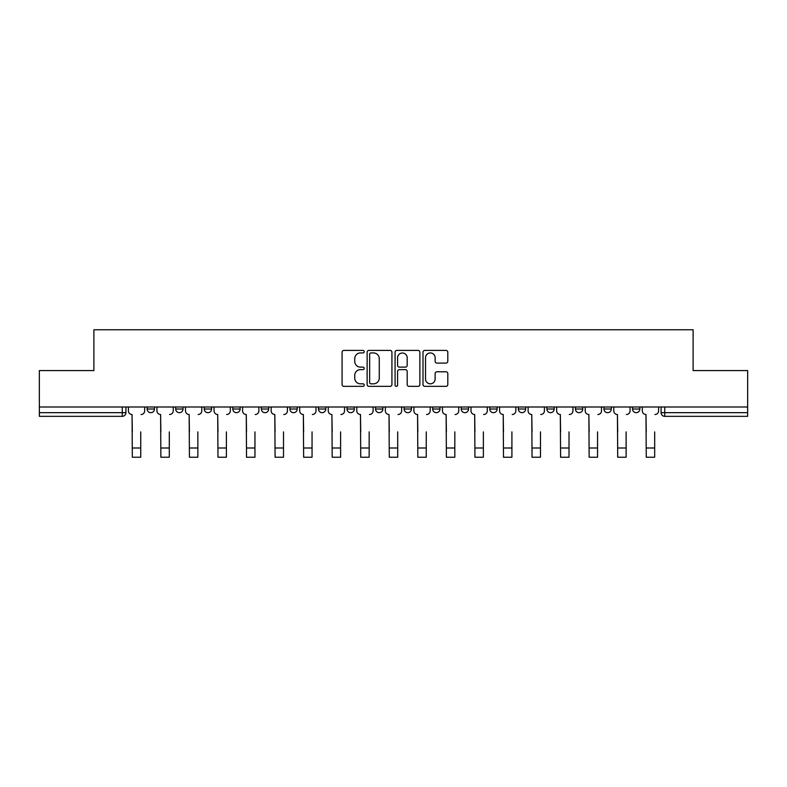 <?xml version="1.0" encoding="UTF-8"?>
<svg xmlns="http://www.w3.org/2000/svg" width="787" height="787" viewBox="0 0 787 787"><rect width="100%" height="100%" fill="white"/><g stroke="black" fill="none" stroke-linecap="round" stroke-linejoin="round"><path stroke-width="1.18" d="M364.214 351.671A1.259 1.259 0 0 0 362.964 350.412L343.87 350.412A1.8 1.8 0 0 0 342.079 352.212L342.079 384.548A1.8 1.8 0 0 0 343.87 386.348L362.964 386.348A1.259 1.259 0 0 0 364.214 385.089A1.259 1.259 0 0 0 362.964 383.83L360.485 383.83A5.745 5.745 0 0 1 354.74 378.085L354.74 375.389A5.745 5.745 0 0 1 360.485 369.634L362.964 369.634A1.259 1.259 0 0 0 364.214 368.385A1.259 1.259 0 0 0 362.964 367.126L360.485 367.126A5.745 5.745 0 0 1 354.74 361.371L354.74 358.675A5.745 5.745 0 0 1 360.485 352.93L362.964 352.93A1.259 1.259 0 0 0 364.214 351.671M432.663 406.997L432.663 409.014L439.992 409.014A3.66 3.66 0 0 1 436.323 412.673A3.66 3.66 0 0 1 432.663 409.014L432.663 406.997M404.115 406.997L404.115 409.014L411.434 409.014A3.66 3.66 0 0 1 407.774 412.673A3.66 3.66 0 0 1 404.115 409.014L404.115 406.997M261.353 409.014L261.353 406.997L261.353 409.014A3.66 3.66 0 0 0 265.022 412.673A3.66 3.66 0 0 1 261.353 409.014L268.682 409.014A3.66 3.66 0 0 1 265.022 412.673M204.256 406.997L204.256 409.014L211.575 409.014A3.66 3.66 0 0 1 207.916 412.673A3.66 3.66 0 0 1 204.256 409.014L204.256 406.997M175.698 409.014L175.698 406.997L175.698 409.014A3.66 3.66 0 0 0 179.367 412.673A3.66 3.66 0 0 1 175.698 409.014L183.027 409.014A3.66 3.66 0 0 1 179.367 412.673A3.66 3.66 0 0 0 183.027 409.014A3.66 3.66 0 0 1 179.367 412.673M147.149 409.014L147.149 406.997L147.149 409.014A3.66 3.66 0 0 0 150.809 412.673A3.66 3.66 0 0 1 147.149 409.014L154.468 409.014A3.66 3.66 0 0 1 150.809 412.673A3.66 3.66 0 0 0 154.468 409.014A3.66 3.66 0 0 1 150.809 412.673M446.003 363.082A1.8 1.8 0 0 0 447.803 361.282L447.803 352.212A1.8 1.8 0 0 0 446.003 350.412L424.803 350.412A1.8 1.8 0 0 0 423.003 352.212L423.003 384.548A1.8 1.8 0 0 0 424.803 386.348L446.003 386.348A1.8 1.8 0 0 0 447.803 384.548L447.803 373.589A1.8 1.8 0 0 0 446.003 371.789L436.933 371.789A1.8 1.8 0 0 0 435.132 373.589L435.132 379.029A4.811 4.811 0 0 1 430.332 383.83A4.811 4.811 0 0 1 425.521 379.029L425.521 357.741A4.811 4.811 0 0 1 430.332 352.93A4.811 4.811 0 0 1 435.132 357.741L435.132 361.282A1.8 1.8 0 0 0 436.933 363.082L446.003 363.082M39.35 406.997L39.35 370.579L93.889 370.579L93.889 329.763L693.111 329.763L693.111 370.579L747.65 370.579L747.65 406.997L39.35 406.997L39.35 412.673L125.92 412.673L125.92 406.997M391.926 352.212A1.8 1.8 0 0 0 390.136 350.412L368.936 350.412A1.8 1.8 0 0 0 367.135 352.212L367.135 384.548A1.8 1.8 0 0 0 368.936 386.348L390.136 386.348A1.8 1.8 0 0 0 391.926 384.548L391.926 352.212M396.864 350.412L418.064 350.412A1.8 1.8 0 0 1 419.865 352.212L419.865 384.548A1.8 1.8 0 0 1 418.064 386.348L408.994 386.348A1.8 1.8 0 0 1 407.194 384.548L407.194 371.434A1.8 1.8 0 0 0 405.403 369.634L399.383 369.634A1.8 1.8 0 0 0 397.583 371.434L397.583 385.089A1.259 1.259 0 0 1 396.333 386.348A1.259 1.259 0 0 1 395.074 385.089L395.074 352.212A1.8 1.8 0 0 1 396.864 350.412M661.08 406.997L661.08 412.673L747.65 412.673L747.65 416.333L664.74 416.333A3.66 3.66 0 0 1 661.08 412.673M747.65 406.997L747.65 412.673M125.92 412.673A3.66 3.66 0 0 1 122.26 416.333A3.66 3.66 0 0 0 125.92 412.673A3.66 3.66 0 0 1 122.26 416.333L39.35 416.333L39.35 412.673M639.851 406.997L639.851 409.014A3.66 3.66 0 0 1 636.191 412.673A3.66 3.66 0 0 1 632.532 409.014L639.851 409.014L639.851 406.997M632.532 406.997L632.532 409.014M611.302 406.997L611.302 409.014A3.66 3.66 0 0 1 607.633 412.673A3.66 3.66 0 0 1 603.973 409.014L611.302 409.014L611.302 406.997M603.973 406.997L603.973 409.014M582.744 406.997L582.744 409.014A3.66 3.66 0 0 1 579.084 412.673A3.66 3.66 0 0 1 575.425 409.014L582.744 409.014M575.425 406.997L575.425 409.014M554.196 406.997L554.196 409.014A3.66 3.66 0 0 1 550.536 412.673A3.66 3.66 0 0 1 546.876 409.014L554.196 409.014M546.876 406.997L546.876 409.014M525.647 406.997L525.647 409.014A3.66 3.66 0 0 1 521.978 412.673A3.66 3.66 0 0 1 518.318 409.014A3.66 3.66 0 0 0 521.978 412.673M518.318 406.997L518.318 409.014L525.647 409.014M497.089 406.997L497.089 409.014A3.66 3.66 0 0 1 493.429 412.673A3.66 3.66 0 0 1 489.77 409.014L497.089 409.014L497.089 406.997M489.77 406.997L489.77 409.014M468.54 406.997L468.54 409.014A3.66 3.66 0 0 1 464.881 412.673A3.66 3.66 0 0 1 461.221 409.014L468.54 409.014A3.66 3.66 0 0 1 464.881 412.673A3.66 3.66 0 0 0 468.54 409.014L468.54 406.997M461.221 406.997L461.221 409.014M439.992 406.997L439.992 409.014M411.434 406.997L411.434 409.014L411.434 406.997M382.885 406.997L382.885 409.014A3.66 3.66 0 0 1 379.226 412.673A3.66 3.66 0 0 1 375.566 409.014L382.885 409.014L382.885 406.997M375.566 406.997L375.566 409.014M354.337 406.997L354.337 409.014A3.66 3.66 0 0 1 350.677 412.673A3.66 3.66 0 0 1 347.008 409.014L354.337 409.014M347.008 406.997L347.008 409.014M325.779 406.997L325.779 409.014A3.66 3.66 0 0 1 322.119 412.673A3.66 3.66 0 0 1 318.46 409.014L325.779 409.014M318.46 406.997L318.46 409.014M297.23 406.997L297.23 409.014A3.66 3.66 0 0 1 293.571 412.673A3.66 3.66 0 0 1 289.911 409.014L297.23 409.014A3.66 3.66 0 0 1 293.571 412.673A3.66 3.66 0 0 0 297.23 409.014M289.911 406.997L289.911 409.014M268.682 406.997L268.682 409.014M240.124 406.997L240.124 409.014A3.66 3.66 0 0 1 236.464 412.673A3.66 3.66 0 0 1 232.804 409.014L240.124 409.014A3.66 3.66 0 0 1 236.464 412.673A3.66 3.66 0 0 0 240.124 409.014L240.124 406.997M232.804 406.997L232.804 409.014M211.575 406.997L211.575 409.014L211.575 406.997M183.027 406.997L183.027 409.014L183.027 406.997M154.468 406.997L154.468 409.014L154.468 406.997M370.913 352.93A1.259 1.259 0 0 0 369.654 354.189L369.654 382.571A1.259 1.259 0 0 0 370.913 383.83L373.51 383.83A5.745 5.745 0 0 0 379.265 378.085L379.265 358.675A5.745 5.745 0 0 0 373.51 352.93L370.913 352.93M407.194 357.829A4.811 4.811 0 0 0 402.393 353.019A4.811 4.811 0 0 0 397.583 357.829L397.583 365.325A1.8 1.8 0 0 0 399.383 367.126L405.403 367.126A1.8 1.8 0 0 0 407.194 365.325L407.194 357.829M128.389 410.844L128.389 406.997L128.389 410.844A3.66 3.66 0 0 0 132.049 414.503L132.324 431.886M132.049 414.503L132.324 457.237L140.745 457.237L140.745 431.886M144.68 410.844L144.68 406.997L144.68 410.844A3.66 3.66 0 0 1 141.021 414.503M140.745 457.237L132.324 457.237M156.938 410.844L156.938 406.997L156.938 410.844A3.66 3.66 0 0 0 160.607 414.503L160.873 431.886M160.607 414.503L160.873 457.237L169.294 457.237L169.294 431.886M173.229 410.844L173.229 406.997L173.229 410.844A3.66 3.66 0 0 1 169.569 414.503M185.496 410.844L185.496 406.997L185.496 410.844A3.66 3.66 0 0 0 189.155 414.503L189.431 431.886M189.155 414.503L189.431 457.237L197.852 457.237L197.852 431.886M201.787 410.844L201.787 406.997L201.787 410.844A3.66 3.66 0 0 1 198.127 414.503M169.294 457.237L160.873 457.237M197.852 457.237L189.431 457.237M214.044 410.844L214.044 406.997L214.044 410.844A3.66 3.66 0 0 0 217.704 414.503L217.979 431.886M217.704 414.503L217.979 457.237L226.4 457.237L226.4 431.886M230.335 410.844L230.335 406.997L230.335 410.844A3.66 3.66 0 0 1 226.676 414.503M242.593 410.844L242.593 406.997L242.593 410.844A3.66 3.66 0 0 0 246.262 414.503L246.528 431.886M246.262 414.503L246.528 457.237L254.949 457.237L254.949 431.886M258.884 410.844L258.884 406.997L258.884 410.844A3.66 3.66 0 0 1 255.224 414.503M271.151 410.844L271.151 406.997L271.151 410.844A3.66 3.66 0 0 0 274.811 414.503L275.086 431.886M274.811 414.503L275.086 457.237L283.507 457.237L283.507 431.886M287.442 410.844L287.442 406.997L287.442 410.844A3.66 3.66 0 0 1 283.782 414.503M226.4 457.237L217.979 457.237M254.949 457.237L246.528 457.237M283.507 457.237L275.086 457.237M299.699 410.844L299.699 406.997L299.699 410.844A3.66 3.66 0 0 0 303.359 414.503L303.634 431.886M303.359 414.503L303.634 457.237L312.055 457.237L312.055 431.886M315.99 410.844L315.99 406.997L315.99 410.844A3.66 3.66 0 0 1 312.331 414.503M312.055 457.237L303.634 457.237M328.248 410.844L328.248 406.997L328.248 410.844A3.66 3.66 0 0 0 331.917 414.503L332.183 431.886M331.917 414.503L332.183 457.237L340.604 457.237L340.604 431.886M344.539 410.844L344.539 406.997L344.539 410.844A3.66 3.66 0 0 1 340.879 414.503M340.604 457.237L332.183 457.237M356.806 410.844L356.806 406.997L356.806 410.844A3.66 3.66 0 0 0 360.466 414.503L360.741 431.886M360.466 414.503L360.741 457.237L369.162 457.237L369.162 431.886M373.097 410.844L373.097 406.997L373.097 410.844A3.66 3.66 0 0 1 369.428 414.503M369.162 457.237L360.741 457.237M385.355 410.844L385.355 406.997L385.355 410.844A3.66 3.66 0 0 0 389.014 414.503L389.29 431.886M389.014 414.503L389.29 457.237L397.71 457.237L397.71 431.886M401.645 410.844L401.645 406.997L401.645 410.844A3.66 3.66 0 0 1 397.986 414.503M397.71 457.237L389.29 457.237M413.903 410.844L413.903 406.997L413.903 410.844A3.66 3.66 0 0 0 417.572 414.503L417.838 431.886M417.572 414.503L417.838 457.237L426.259 457.237L426.259 431.886M430.194 410.844L430.194 406.997L430.194 410.844A3.66 3.66 0 0 1 426.534 414.503M426.259 457.237L417.838 457.237M442.461 410.844L442.461 406.997L442.461 410.844A3.66 3.66 0 0 0 446.121 414.503L446.396 431.886M446.121 414.503L446.396 457.237L454.817 457.237L454.817 431.886M458.752 410.844L458.752 406.997L458.752 410.844A3.66 3.66 0 0 1 455.083 414.503M454.817 457.237L446.396 457.237M471.01 410.844L471.01 406.997L471.01 410.844A3.66 3.66 0 0 0 474.669 414.503L474.945 431.886M474.669 414.503L474.945 457.237L483.366 457.237L483.366 431.886M487.301 410.844L487.301 406.997L487.301 410.844A3.66 3.66 0 0 1 483.641 414.503M483.366 457.237L474.945 457.237M499.558 410.844L499.558 406.997L499.558 410.844A3.66 3.66 0 0 0 503.218 414.503L503.493 431.886M503.218 414.503L503.493 457.237L511.914 457.237L511.914 431.886M515.849 410.844L515.849 406.997L515.849 410.844A3.66 3.66 0 0 1 512.189 414.503M511.914 457.237L503.493 457.237M528.116 410.844L528.116 406.997L528.116 410.844A3.66 3.66 0 0 0 531.776 414.503L532.051 431.886M531.776 414.503L532.051 457.237L540.472 457.237L540.472 431.886M544.407 410.844L544.407 406.997L544.407 410.844A3.66 3.66 0 0 1 540.738 414.503M540.472 457.237L532.051 457.237M556.665 410.844L556.665 406.997L556.665 410.844A3.66 3.66 0 0 0 560.324 414.503L560.6 431.886M560.324 414.503L560.6 457.237L569.021 457.237L569.021 431.886M572.956 410.844L572.956 406.997L572.956 410.844A3.66 3.66 0 0 1 569.296 414.503M569.021 457.237L560.6 457.237M585.213 410.844L585.213 406.997L585.213 410.844A3.66 3.66 0 0 0 588.873 414.503L589.148 431.886M588.873 414.503L589.148 457.237L597.569 457.237L597.569 431.886M601.504 410.844L601.504 406.997L601.504 410.844A3.66 3.66 0 0 1 597.845 414.503M597.569 457.237L589.148 457.237M613.771 410.844L613.771 406.997L613.771 410.844A3.66 3.66 0 0 0 617.431 414.503L617.706 431.886M617.431 414.503L617.706 457.237L626.127 457.237L626.127 431.886M630.062 410.844L630.062 406.997L630.062 410.844A3.66 3.66 0 0 1 626.393 414.503M626.127 457.237L617.706 457.237M642.32 410.844L642.32 406.997L642.32 410.844A3.66 3.66 0 0 0 645.979 414.503L646.255 431.886M645.979 414.503L646.255 457.237L654.676 457.237L654.676 431.886M658.611 410.844L658.611 406.997L658.611 410.844A3.66 3.66 0 0 1 654.951 414.503M654.676 457.237L646.255 457.237M122.26 406.997L122.26 416.333M664.74 406.997L664.74 416.333M140.745 448L132.324 448M169.294 448L160.873 448M197.852 448L189.431 448M226.4 448L217.979 448M254.949 448L246.528 448M283.507 448L275.086 448M312.055 448L303.634 448M340.604 448L332.183 448M369.162 448L360.741 448M397.71 448L389.29 448M426.259 448L417.838 448M454.817 448L446.396 448M483.366 448L474.945 448M511.914 448L503.493 448M540.472 448L532.051 448M569.021 448L560.6 448M597.569 448L589.148 448M626.127 448L617.706 448M654.676 448L646.255 448"/></g></svg>
